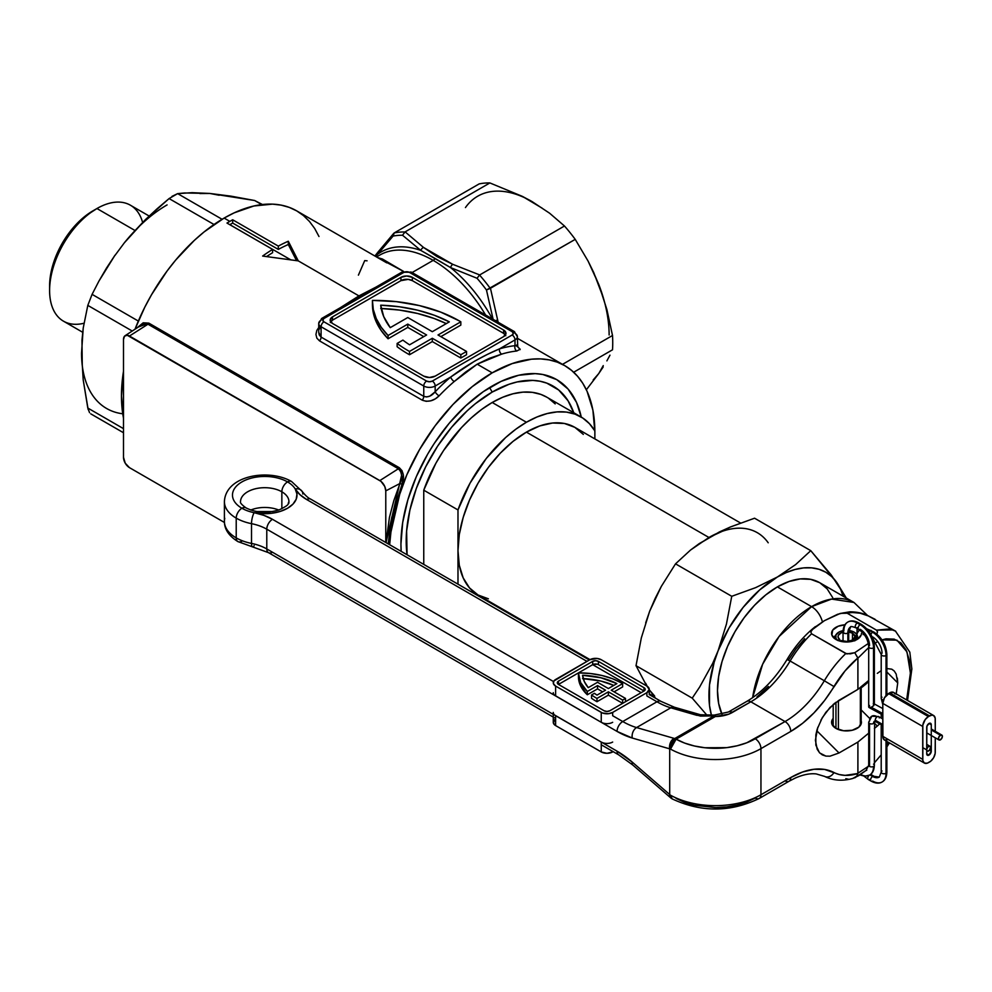 <?xml version="1.0" encoding="UTF-8"?>
<svg xmlns="http://www.w3.org/2000/svg" width="992" height="992" viewBox="0 0 992 992"><rect width="100%" height="100%" fill="white"/><g stroke="black" fill="none" stroke-linecap="round" stroke-linejoin="round"><path stroke-width="1.49" d="M609.125 334.986A108.897 62.868 -120 0 0 598.808 284.568L606.893 309.554L612.51 335.482L562.514 364.349L612.51 335.482A120.987 69.849 60 0 1 612.734 342.773A120.987 69.849 60 0 1 612.51 349.804A120.987 69.849 -120 0 0 612.734 342.773A120.987 69.849 -120 0 0 612.51 335.482L606.893 309.554L598.808 284.568L588.12 261.144L575.224 239.37A120.987 69.849 -120 0 0 564.473 226.002L479.706 274.933L452.736 264.318L423.522 247.442A4.03 2.567 125.8 0 0 420.769 250.393L402.516 235.24L405.12 231.88L423.522 247.442L436.939 256.544L452.736 264.318L479.706 274.933L564.473 226.002L549.642 213.243L532.121 201.612L522.412 196.391L489.887 182.937L404.947 231.979L402.516 235.24A118.978 68.696 60 0 0 393.092 236.071L394.221 232.934A120.987 69.849 60 0 1 404.947 231.979A120.987 69.849 -120 0 0 394.221 232.934L479.148 183.904L394.221 232.934L393.092 236.071L377.679 254.237A4.03 2.902 -141.7 0 1 378.051 252.03A4.03 2.902 38.3 0 0 377.679 254.237L375.571 256.407L377.679 254.237A108.897 62.868 60 0 1 420.769 250.393L402.516 235.24A118.978 68.696 -120 0 0 393.092 236.071L377.679 254.237A108.897 62.868 60 0 1 420.769 250.393L435.079 258.466A4.03 2.331 -60 0 1 433.194 260.375L412.102 272.552L433.194 260.375A106.876 61.702 -120 0 1 485.559 314.972A106.876 61.702 -120 0 0 433.194 260.375A4.03 2.331 120 0 0 435.079 258.466L450.554 267.58A108.897 62.868 60 0 1 492.33 318.754M492.193 386.024A129.059 74.512 -60 0 1 581.275 417.099L576.513 402.392L568.081 389.05L556.723 379.626L542.897 374.505L535.221 373.624L518.692 375.261L501.146 381.362L483.253 391.691L465.707 405.852L449.178 423.299L434.31 443.362L427.664 454.138L416.318 476.656L407.886 499.745L402.69 522.511L400.942 544.087A129.059 74.512 -60 0 1 492.193 386.024M603.186 366.978L598.808 373.476L603.186 366.978M609.968 355.173L606.881 360.89L609.968 355.173M125.091 335.705A8.407 4.848 60 0 0 123.504 339.45L123.504 457.337L123.504 339.45L124.508 336.214L127.174 335.234L381.002 481.38L384.784 486.489L385.776 490.879L385.776 542.475L385.776 490.879L399.962 483.501L402.033 484.27L388.194 543.876L391.617 517.836L402.033 484.27L399.962 483.501L393.861 500.538L389.434 517.452L386.037 542.624L401.599 475.317L400.706 471.448L398.362 468.77L379.837 480.587A8.407 4.848 60 0 1 385.776 490.879L399.962 483.501C402.653 477.326 402.12 472.415 398.362 468.77L379.837 480.587L129.456 336.028L147.982 324.21L398.362 468.77A1.612 0.93 120 0 0 399.243 467.691L402.008 470.654L403.31 474.957L402.033 484.27C404.662 477.375 403.732 471.857 399.243 467.691A1.612 0.93 -60 0 1 398.362 468.77L147.982 324.21L142.848 324.086L125.091 335.705A8.407 4.848 60 0 1 129.456 336.028L147.982 324.21A1.612 0.93 120 0 0 148.85 323.132L399.243 467.691L148.85 323.132A1.612 0.93 -60 0 1 147.982 324.21L141.124 325.016M372.422 301.122L372.422 304.42A120.987 69.849 0 0 0 388.07 338.78L388.07 335.494L381.188 327.248L376.241 318.544L373.302 309.541L372.422 300.402A120.987 69.849 180 0 1 459.222 320.862A120.987 69.849 180 0 1 460.834 321.805L438.018 334.986L466.538 351.441L460.834 354.739L432.314 338.272L409.498 351.441A120.987 69.849 180 0 1 397.135 343.43L397.135 346.729A120.987 69.849 0 0 0 409.498 354.739A120.987 69.849 180 0 1 397.135 346.729L397.135 343.43L402.901 340.107A112.927 65.199 0 0 0 409.584 344.807L426.61 334.986L407.786 324.111L388.07 335.494A120.987 69.849 180 0 1 372.422 301.122A120.987 69.849 180 0 1 372.422 300.402L396.354 301.642L419.393 305.586L440.622 312.071L459.222 320.862A120.987 69.849 180 0 1 460.834 321.805L460.834 325.103L440.87 336.623L460.834 325.103L460.834 321.805L438.018 334.986L466.538 351.441L466.538 354.739L460.834 358.025L432.314 341.57L409.498 354.739L409.498 351.441L409.498 354.739L432.314 341.57L432.314 338.272L432.314 341.57L460.834 358.025L460.834 354.739L460.834 358.025L466.538 354.739L466.538 351.441L460.834 354.739L432.314 338.272L409.498 351.441A120.987 69.849 180 0 1 397.135 343.43L402.901 340.107A112.927 65.199 180 0 0 409.584 344.807L426.61 334.986L407.786 324.111L407.786 327.41L388.07 338.78L381.188 330.534L376.241 321.842L373.302 312.84L372.422 303.701M340.454 307.656L358.93 295.901L298.282 260.884L262.632 256.06A145.192 83.824 -60 0 1 272.614 249.414L272.614 252.7A145.192 83.824 120 0 0 266.687 256.506A145.192 83.824 -60 0 1 272.614 252.7L272.614 249.414L226.982 223.064A145.192 83.824 -60 0 1 229.834 221.377L224.13 218.079A145.192 83.824 120 0 0 135.086 329.046L144.77 307.247L151.54 294.711L167.09 270.99L175.733 260.016L194.333 240.386L204.104 231.917L224.13 218.079L234.186 212.846L253.927 205.976L272.527 204.141L281.17 205.133L289.255 207.39L296.72 210.887L303.49 215.599L309.492 221.489L314.675 228.47L318.978 236.505M386.756 262.868L296.72 210.887A145.192 83.824 120 0 0 224.13 218.079L229.834 221.377A145.192 83.824 -60 0 1 232.686 219.778L232.686 223.064A145.192 83.824 120 0 0 229.834 224.663L290.458 259.668L229.834 224.663A145.192 83.824 120 0 0 229.797 224.688A145.192 83.824 -60 0 1 229.834 224.663A145.192 83.824 -60 0 1 232.686 223.064L232.686 219.778L278.318 246.115A145.192 83.824 -60 0 1 288.3 241.242L298.282 260.884L358.93 295.901L376.142 287.048M516.559 345.7L520.168 349.246L516.782 351.007A145.192 83.824 120 0 0 501.642 354.132L489.465 358.286L477.177 364.176L492.193 372.843L472.167 386.694L452.91 404.55L435.166 425.754L419.604 449.488L406.832 474.821L397.346 500.786L391.505 526.405L389.658 544.72A145.192 83.824 -60 0 1 492.193 372.843L477.177 364.176L465.608 372.062L454.237 381.511A145.192 83.824 120 0 0 439.096 395.858L435.339 398.846L430.863 400.793L426.25 401.326L422.208 400.16L319.548 340.888A4.03 2.331 120 0 0 321.086 337.082L318.73 332.332L319.238 334.961L321.086 337.082L321.086 326.752L423.758 386.024L423.758 396.354L321.086 337.082L321.086 326.752L423.758 386.024A8.06 4.662 0 0 0 435.166 386.024A8.06 4.662 180 0 1 423.758 386.024L423.758 396.354L426.647 396.961L429.809 396.106L435.166 391.79L435.166 386.024L450.715 377.034A149.222 86.155 120 0 0 435.166 391.79L435.166 386.024L450.715 377.034L474.709 361.1L487.109 354.566A116.324 67.158 120 0 0 487.097 354.553L499.447 348.899L515.009 339.921L515.009 345.687A149.222 86.155 120 0 0 499.447 348.899L515.009 339.921L515.009 345.687L517.154 345.724L516.869 344.869M123.504 371.194A145.192 83.824 120 0 0 123.504 418.252L121.47 395.907L123.504 371.194M319.548 340.888A4.03 2.331 -60 0 0 321.086 337.082L423.758 396.354A4.03 2.331 -60 0 1 422.208 400.16L319.548 340.888L316.857 338.16L315.94 334.44L316.82 330.423L319.312 326.703M137.863 327.186L143.183 322.809L148.85 323.132L137.851 327.199M123.504 397.755L123.504 396.403M542.178 208.184L522.412 196.391L489.887 182.937A120.987 69.849 -120 0 0 479.148 183.904A120.987 69.849 60 0 1 489.887 182.937L405.12 231.88L423.522 247.442A4.03 2.567 -54.2 0 0 420.769 250.393L450.554 267.58A4.03 2.058 -65.2 0 1 452.736 264.318A4.03 2.058 114.8 0 0 450.554 267.58L477.04 278.268L479.545 275.044L477.04 278.268A118.978 68.696 60 0 1 486.464 289.986L575.224 239.37L490.271 288.387A120.987 69.849 -120 0 0 479.545 275.044L479.545 275.044A120.987 69.849 60 0 1 490.271 288.387L486.464 289.986L493.111 319.325L486.464 289.986A118.978 68.696 -120 0 0 477.04 278.268L450.554 267.58A108.897 62.868 60 0 1 492.429 318.94M594.865 432.128L592.894 410.13L587.053 391.27L582.738 383.234L577.555 376.253L571.553 370.376L564.795 365.664L557.33 362.154L549.233 359.898L540.59 358.906L531.489 359.191L512.232 363.568L492.193 372.843A145.192 83.824 -60 0 1 564.795 365.664A145.192 83.824 -60 0 1 594.853 430.9M586.346 389.769L598.808 373.476L586.346 389.769M612.51 349.804L573.674 372.236L612.51 349.804M498.145 322.226L490.457 288.3L498.182 322.375M393.725 233.356L378.051 252.018A4.03 2.902 -141.7 0 1 378.758 251.447L386.198 242.321M377.344 257.486L382.453 259.036L403.595 271.436L377.406 257.474M379.936 254.981A106.876 61.702 -120 0 1 433.194 260.375A106.876 61.702 -120 0 0 379.75 255.093L376.514 256.953M318.73 332.332L318.73 323.454A8.06 4.662 0 0 0 321.086 326.752A8.06 4.662 180 0 1 318.73 323.454A8.06 4.662 180 0 1 321.086 320.168A4.03 2.331 60 0 1 321.929 318.32L401.772 272.217L411.506 272.217L514.178 331.489A4.03 2.331 120 0 0 512.157 331.688A4.03 2.331 180 0 1 512.157 334.986L432.314 381.077L429.462 381.759L426.61 381.077L323.938 321.805L322.76 320.168L323.938 318.519L403.794 272.416L406.646 271.734L409.498 272.416L512.157 331.688L513.348 333.337L512.157 334.986A4.03 2.331 60 0 1 515.009 339.921L515.009 339.921A8.06 4.662 0 0 0 517.378 336.623A8.06 4.662 180 0 1 515.009 339.921A4.03 2.331 -120 0 0 512.157 334.986L432.314 381.077A4.03 2.331 180 0 1 426.61 381.077L323.938 321.805A4.03 2.331 180 0 1 323.938 318.519L403.794 272.416A4.03 2.331 -120 0 0 401.772 272.217A4.03 2.331 60 0 1 403.794 272.416A4.03 2.331 180 0 1 409.498 272.416A4.03 2.331 -60 0 1 411.506 272.217A4.03 2.331 120 0 0 409.498 272.416L512.157 331.688A4.03 2.331 -60 0 1 514.178 331.489A4.03 2.331 -60 0 1 515.009 333.337A8.06 4.662 180 0 1 517.378 336.623L517.75 346.865L515.852 345.514M423.758 376.142L429.462 377.506L435.166 376.142L503.601 336.623L505.97 333.337L503.601 330.038L412.35 277.351L406.646 275.987L400.942 277.351L332.494 316.87L330.138 320.168L332.494 323.454L423.758 376.142L332.494 323.454A8.06 4.662 180 0 1 330.138 320.168A8.06 4.662 180 0 1 332.494 316.87L400.942 277.351A8.06 4.662 180 0 1 412.35 277.351L503.601 330.038A8.06 4.662 180 0 1 505.97 333.337A8.06 4.662 180 0 1 503.601 336.623L435.166 376.142A8.06 4.662 180 0 1 423.758 376.142M321.929 318.32A4.03 2.331 60 0 1 323.938 318.519A4.03 2.331 -120 0 0 321.929 318.32L318.73 323.454M321.086 326.752A4.03 2.331 -60 0 1 323.938 321.805A4.03 2.331 120 0 0 321.086 326.752M423.758 386.024A4.03 2.331 -60 0 1 426.61 381.077A4.03 2.331 120 0 0 423.758 386.024M435.166 386.024A4.03 2.331 -120 0 0 432.314 381.077A4.03 2.331 60 0 1 435.166 386.024M320.676 326.492L319.312 329.133M422.208 400.16A4.03 2.331 120 0 0 423.758 396.354C427.775 397.656 431.57 396.13 435.166 391.79A4.03 1.277 -136.4 0 0 439.096 395.858C433.851 400.966 428.222 402.392 422.208 400.16M435.166 391.79A149.222 86.155 -60 0 1 450.715 377.034A4.03 1.724 -130.4 0 0 454.237 381.511A145.192 83.824 120 0 0 439.096 395.858A4.03 1.277 43.6 0 1 435.166 391.79M340.516 307.582L358.93 295.901L376.042 287.072M450.715 377.034C466.562 365.217 482.806 355.843 499.447 348.899A4.03 2.802 -106.9 0 0 501.642 354.132L477.177 364.176L454.237 381.511A4.03 1.724 49.6 0 1 450.715 377.034M499.447 348.899A149.222 86.155 -60 0 1 515.009 345.687A4.03 3.038 -96 0 0 516.782 351.007A145.192 83.824 120 0 0 501.642 354.132A4.03 2.802 73.1 0 1 499.447 348.899M516.782 351.007A4.03 3.038 84 0 1 515.009 345.687L517.378 345.514M517.477 346.258L520.056 349.68M505.449 334.986A8.06 4.662 0 0 0 503.601 333.337L503.601 330.038L503.601 333.337L412.35 280.649L412.35 277.351L412.35 280.649A8.06 4.662 0 0 0 400.942 280.649L400.942 277.351L400.942 280.649L332.494 320.168L332.494 316.87L332.494 320.168A8.06 4.662 0 0 0 330.658 321.805M505.808 335.718L503.601 333.337L412.35 280.649L408.22 279.372L400.942 280.649L332.494 320.168L330.286 322.549M423.758 336.623L407.786 327.41L407.786 324.111L388.07 335.494L388.07 338.78L407.786 327.41L423.758 336.623M232.686 219.778A145.192 83.824 120 0 0 229.834 221.377A145.192 83.824 120 0 0 226.982 223.064L272.614 249.414A145.192 83.824 120 0 0 262.632 256.06L298.282 260.884L288.3 241.242A145.192 83.824 120 0 0 278.318 246.115L232.686 219.778M278.318 249.414L278.318 246.115L278.318 249.414A145.192 83.824 -60 0 1 288.3 244.528L288.3 241.242L288.3 244.528L296.534 260.611L288.3 244.528A145.192 83.824 120 0 0 278.318 249.414L232.686 223.064L278.318 249.414M390.253 327.645L407.786 317.527L432.314 331.688L449.326 321.854L434.248 315.233L417.471 310.161L399.441 306.776L380.705 305.189L383.743 316.659L390.253 327.645A112.927 65.199 180 0 1 380.705 305.189A112.927 65.199 180 0 1 449.326 321.854L432.314 331.688L407.786 317.527L390.253 327.645M380.705 308.475L399.441 310.074L417.471 313.46L434.248 318.531L446.288 323.615A112.927 65.199 0 0 0 381.213 308.5M129.456 467.641A8.407 4.848 60 0 1 123.504 457.337L125.252 463.202L129.456 467.641L224.44 522.474L129.456 467.641M401.165 551.366L400.942 544.087A129.059 74.512 -60 0 0 401.165 551.366M603.26 297.575L593.762 272.626L588.12 261.144L575.224 239.37A120.987 69.849 60 0 0 564.473 226.002L549.642 213.243L532.121 201.612A108.897 62.868 -120 0 0 465.446 207.576M593.204 379.924L598.808 373.476L603.26 365.626M598.808 284.568L593.204 271.672M367.065 260.822L364.721 260.598L358.41 275.144M497.513 320.007L495.504 320.701L497.513 320.007M393.229 234.211L394.221 232.934M83.948 323.256A66.948 38.651 -60 0 1 49.6 290.532A66.948 38.651 -60 0 1 96.943 208.531L92.95 210.837A61.306 35.39 120 0 0 49.6 285.919L50.431 275.677L52.898 264.864L56.904 253.89L62.298 243.189L68.87 233.182L76.359 224.229L84.494 216.678L96.943 208.531A66.948 38.651 120 0 0 53.208 267.53A66.948 38.651 120 0 0 63.463 321.172L82.696 332.283M171.988 196.379L177.642 193.626L184.512 192.969L209.87 193.452L254.634 200.508L261.739 204.612L254.634 200.508L231 196.156L209.87 193.452L219.17 195.25M134.937 230.466L96.943 208.531L134.937 230.466M149.147 216.033L130.411 205.22A66.948 38.651 120 0 0 96.943 208.531A66.948 38.651 -60 0 1 142.612 222.431M156.996 208.853L169.086 198.574L214.012 224.502L169.086 198.574L145.44 219.604L156.996 208.853M167.09 204.91A120.987 69.849 120 0 0 124.322 242.842L145.44 219.604L134.354 231.334M88.164 409.522L83.204 379.874L81.542 353.09A120.987 69.849 120 0 0 122.735 413.788M89.565 412.684L87.804 408.047L123.504 428.656L87.804 408.047L83.204 379.874L81.542 353.09L83.216 328.067L87.804 305.387L132.172 330.993L87.804 305.387L83.216 328.067L81.964 340.318L82.274 365.564M115.01 255.39L124.322 242.842M199.838 193.527L209.87 193.452L192.113 192.671L177.642 193.626L169.086 198.574M106.553 267.976L114.973 255.242L98.964 281.034L106.553 267.976M92.082 294.351L138.334 321.061L92.082 294.351L98.964 281.034L92.082 294.351L87.804 305.387M222.084 219.282L177.642 193.626L222.084 219.282M262.434 204.526L254.634 200.508M492.193 392.076L489.589 387.574L492.193 392.076L475.416 403.682L467.232 410.775L451.658 427.217L437.633 446.127L425.717 466.773L416.342 488.374L409.894 510.086L406.608 531.08L407.08 554.776A121.632 70.221 -60 0 1 492.193 392.076A121.632 70.221 -60 0 1 573.748 412.734L568.056 400.78L558.682 390.005L546.766 383.123L539.983 381.226L532.741 380.395L517.167 381.945L508.983 384.301L492.193 392.076M526.417 432.128A96.794 55.887 120 0 0 457.982 550.672A96.794 55.887 120 0 0 478.02 594.977L469.514 587.921L463.19 577.902L459.296 565.328L457.982 550.672L457.982 584.164L457.982 550.672L459.296 534.49L463.19 517.415L469.514 500.104L478.02 483.216L488.399 467.393L500.228 453.257L513.062 441.353L526.417 432.128L708.933 537.49L526.417 432.128L539.772 425.928L552.606 423.014L564.448 423.485L574.814 427.329A96.794 55.887 120 0 0 526.417 432.128M526.417 422.245A108.897 62.868 -60 0 1 580.866 416.851A108.897 62.868 -60 0 1 594.865 430.912L589.409 423.658L582.775 418.041L575.087 414.16L566.494 412.102L557.157 411.891L547.237 413.54L536.92 417.012L526.417 422.245L492.193 402.492L526.417 422.245L515.914 429.139L505.61 437.571L486.34 458.378L470.059 483.116L457.982 509.938A108.897 62.868 -60 0 1 526.417 422.245M580.866 416.851L546.642 397.098A108.897 62.868 120 0 0 492.193 402.492A108.897 62.868 120 0 0 423.758 490.184L457.982 509.938L457.982 550.672L457.982 509.938L423.758 490.184L435.835 463.351L443.523 450.604L461.466 427.614L471.386 417.818L481.69 409.386L492.193 402.492L502.708 397.246L513.013 393.774L522.933 392.138L532.282 392.336L540.876 394.407L546.741 397.147M501.989 609.572L502.969 609.386A108.897 62.868 -60 0 1 501.989 609.572M488.399 598.821L478.02 594.977L590.017 659.63M722.288 531.303L708.92 537.503A96.794 55.887 -60 0 1 757.33 532.704M649.958 610.464L649.326 612.114M740.54 523.007L574.814 427.329L583.333 434.397M594.865 438.898L594.865 430.912L594.865 438.898M423.758 564.411L423.758 490.184L423.758 564.411M548.551 398.276L555.185 403.893M722.052 714.451L718.642 703.44L717.489 690.618L718.642 676.47L722.052 661.528L727.582 646.375L735.035 631.594L744.099 617.756L754.453 605.38L765.688 594.964L777.381 586.892L811.592 606.645A16.132 9.312 60 0 1 822.405 621.86A16.132 9.312 -120 0 0 811.592 606.645L779.092 636.492L762.612 664.293L752.643 697.674A84.692 48.893 -60 0 1 811.592 606.645L777.381 586.892A84.692 48.893 120 0 0 722.002 714.352M700.005 543.331L719.336 531.972L730.484 526.95L754.565 518.208L810.774 550.672L795.646 564.572L777.381 577.009L755.656 587.636L731.749 596.291L675.527 563.84L690.544 550.039L699.298 543.554L717.873 533.014M645.705 622.79L649.661 611.233L641.328 637.906L636.021 665.682L692.23 698.145L636.021 665.682L646.759 686.005L636.021 665.682L641.328 637.906L649.661 611.233L655.117 598.523L661.304 586.433L675.527 563.84L731.749 596.291L726.442 624.08L718.109 650.752A96.794 55.887 -60 0 1 777.381 577.009L795.646 564.572L810.774 550.672L836.653 582.304L831.68 576.588L825.778 572.223L819.045 569.284L811.592 567.846L803.57 567.908L795.088 569.482L786.309 572.533L777.381 577.009A96.794 55.887 -60 0 1 836.653 582.304A96.794 55.887 -60 0 1 843.15 596.229L840.608 589.298L836.653 582.304L846.3 598.04L831.197 574.914L810.774 550.672L754.565 518.208L730.484 526.95L708.933 537.49A96.794 55.887 120 0 1 768.205 542.785M654.633 695.987L649.661 690.271L655.551 698.232L649.239 689.651M692.23 698.145L707.271 715.592L692.23 698.145L699.62 687.084L692.23 698.145M718.109 650.752L712.653 663.462L699.62 687.084L712.653 663.462L718.109 650.752L714.141 662.309L709.516 684.902L709.516 705.535L711.475 715.43A96.794 55.887 -60 0 1 718.109 650.752L728.984 628.097L743.157 607.352L759.661 589.93L777.381 577.009L755.656 587.636L731.749 596.291L726.442 624.08L718.109 650.752M647.181 686.253L645.705 683.277M708.933 537.49L690.544 550.039L675.527 563.84L661.304 586.433L649.661 611.233L654.633 599.763M867.665 615.598L853.951 602.454L831.556 599.081L811.592 606.645A84.692 48.893 -60 0 1 853.951 602.454L819.727 582.701A84.692 48.893 120 0 0 777.381 586.892L789.062 581.473L800.296 578.919L810.65 579.34L819.727 582.701L827.167 588.876L832.71 597.63M865.594 684.542L866.363 682.397L865.594 684.542M785.044 780.828A8.06 4.662 60 0 0 789.086 781.225A8.06 4.662 -120 0 0 790.748 777.542A8.06 4.662 60 0 1 789.086 781.225L795.162 778.1C803.148 774.591 810.179 773.202 816.255 773.934L824.538 776.376A8.06 6.584 -62.5 0 0 833.962 772.508A8.06 6.584 117.5 0 1 824.563 776.389A8.06 6.584 117.5 0 1 824.327 776.265A8.06 6.584 -62.5 0 0 824.563 776.389C833.156 780.642 842.617 781.312 852.934 778.41L859.01 775.508L866.276 770.288L854.769 777.84L856.778 776.203L857.906 773.227L868.682 766.097L857.906 773.227L857.906 742.053L839.021 752.965L816.751 730.695L839.021 752.965L829.982 756.177L839.021 752.965L857.906 742.053L857.882 773.512L845.06 775.372L839.244 774.529L824.6 769.445L814.01 769.271L802.602 771.999L790.748 777.542L760.951 794.741L760.951 748.638A64.53 37.25 180 0 1 670.505 749.096L669.699 748.848L669.699 794.542L632.264 762.116L617.049 751.167L266.786 548.948L266.786 529.195L617.049 731.414L632.264 738.036L669.699 748.848L669.699 794.542L671.262 798.238M852.76 778.46L856.778 776.203L857.882 773.512A72.59 41.912 -60 0 1 833.962 772.508A88.722 51.224 120 0 0 790.748 777.542L760.951 794.741A8.06 4.662 60 0 1 759.277 798.436A8.06 4.662 -120 0 0 760.951 794.741A64.53 37.25 180 0 1 670.505 795.2A64.53 37.25 0 0 0 760.951 794.741L760.951 748.638A8.06 4.662 -120 0 0 755.247 738.767A56.457 32.6 180 0 1 676.11 739.164L674.721 738.556L671.944 741.446L670.418 748.576L676.11 739.164L684.678 743.095L694.4 745.984L704.915 747.745L726.702 747.646L737.155 745.773L746.79 742.772L785.044 721.556L750.832 701.803L728.773 714.153L715.344 716.509L676.11 739.164A8.06 4.576 119.1 0 0 670.505 749.096A64.53 37.25 0 0 0 760.951 748.638L790.748 731.439L802.602 723.292L814.01 712.839L824.6 700.451L845.06 670.89L857.882 657.944L857.906 689.366L839.021 700.278L829.982 707.494L822.318 717.638L817.197 729.132L815.846 734.849L815.846 745.128L819.38 752.593L822.318 754.887L825.89 756.102L819.727 752.965L817.197 749.295L815.399 740.255L817.817 727.235M241.924 541.186A8.06 4.662 -60 0 1 237.894 541.582A8.06 4.662 -60 0 1 236.22 537.887A40.325 23.287 180 0 1 224.775 518.295M224.775 498.542A40.325 23.287 0 0 0 236.22 518.134A8.06 4.662 -60 0 1 241.924 508.251A8.06 4.662 -60 0 1 245.954 507.854A8.06 4.662 120 0 0 241.924 508.251A32.265 18.625 0 0 0 254.15 512.678A32.265 18.625 0 0 0 287.556 508.251A32.265 18.625 0 0 0 295.219 488.969A32.265 18.625 0 0 0 287.556 481.914A8.06 4.662 120 0 0 281.852 491.796A24.192 13.975 180 0 1 288.722 503.552M907.544 700.464L911.859 668.93L909.813 652.153L895.441 631.073L868.322 615.92A8.06 4.067 -66.4 0 0 867.95 615.722C862.904 613.143 856.84 611.841 849.76 611.816L840.075 613.502L824.451 620.657L837.583 614.296L843.919 612.771L847.205 613.23A80.662 46.574 -60 0 1 852.587 612.51A8.06 6.15 -93.6 0 0 849.673 611.828A8.06 6.15 86.4 0 1 852.587 612.51A80.662 46.574 120 0 0 847.205 613.23L876.494 630.143L889.824 628.928L895.689 631.21M302.076 491.325A8.06 6.225 149 0 0 295.219 488.969A48.397 27.937 0 0 0 306.714 499.559L586.991 661.379L306.714 499.559L299.931 494.636L295.219 488.969L296.955 494.066L296.186 499.249L292.975 504.11L287.556 508.251L280.364 511.388L271.957 513.236L262.979 513.682L254.15 512.678A32.265 18.625 180 0 1 241.924 508.251A32.265 18.625 180 0 1 241.924 481.914A32.265 18.625 180 0 1 287.556 481.914A8.06 4.662 -60 0 1 291.586 481.517A8.06 4.662 120 0 0 287.556 481.914A32.265 18.625 180 0 1 295.219 488.969A8.06 6.225 -31 0 1 302.076 491.325A8.06 6.225 -31 0 1 302.833 494.028M893.953 670.728L891.746 669.178L886.86 668.558L891.746 669.178L894.288 671.076L896.173 674.076L897.723 682.88L886.86 672.006L897.723 682.88L897.338 678.069M877.312 673.37L881.293 670.592L877.312 673.37M278.702 510.024A24.192 13.975 0 0 0 250.778 510.024A24.192 13.975 0 0 1 278.702 510.024M240.758 499.794A24.192 13.975 180 0 1 257.002 488.436A24.192 13.975 180 0 1 281.852 491.796L281.852 508.735L281.852 491.796A24.192 13.975 180 0 1 288.932 501.667C287.097 504.556 291.003 503.924 279.533 509.727C267.22 513.521 256.035 512.901 245.954 507.854C241.701 504.717 239.89 502.659 240.535 501.667A24.192 13.975 180 0 1 255.477 488.758A24.192 13.975 180 0 1 281.852 491.796A8.06 4.662 -60 0 1 287.556 481.914A32.265 18.625 0 0 0 241.924 481.914A32.265 18.625 0 0 0 241.924 508.251A8.06 4.662 120 0 0 236.22 518.134L236.22 537.887A40.325 23.287 0 0 0 251.509 543.418L251.509 523.664A40.325 23.287 180 0 1 236.22 518.134A40.325 23.287 180 0 1 224.403 501.667C225.531 475.242 269.068 468.348 291.586 481.517L302.126 491.4C305.486 495.616 308.363 498.195 310.744 499.162A8.06 4.662 120 0 0 306.714 499.559A8.06 4.662 -60 0 1 310.744 499.162L589.36 660.015M601.251 744.781L618.71 754.862A8.06 4.662 -60 0 1 617.049 751.167A8.06 4.662 120 0 0 618.71 754.862L632.685 764.931A8.06 3.385 -49.1 0 1 632.264 762.116A8.06 3.385 130.9 0 0 632.685 764.931L670.121 797.345A8.06 3.385 -49.1 0 1 669.699 794.542L632.264 762.116A88.722 51.224 -120 0 0 617.049 751.167L266.786 548.948A40.325 23.287 0 0 0 251.509 543.418A40.325 23.287 180 0 1 236.22 537.887A8.06 4.662 120 0 0 237.894 541.582C228.867 535.953 224.378 529.232 224.403 521.432A40.325 23.287 0 0 0 236.22 537.887L236.22 518.134A40.325 23.287 0 0 0 251.509 523.664A40.325 23.287 180 0 1 266.786 529.195L266.786 548.948A40.325 23.287 0 0 0 251.509 543.418L251.509 523.664A40.325 23.287 180 0 1 266.786 529.195L617.049 731.414A88.722 51.224 -120 0 0 632.264 738.036L669.699 748.848A8.06 5.642 -73.9 0 1 674.014 738.358L636.579 727.558L670.803 707.804L700.501 716.088L713.955 715.902L674.721 738.556L636.579 727.558A80.662 46.574 60 0 1 622.74 721.531L656.964 701.778L646.883 695.95L656.964 701.778A80.662 46.574 -120 0 0 670.803 707.804L636.579 727.558A8.06 5.642 106.1 0 0 632.264 738.036A8.06 5.642 -73.9 0 1 636.579 727.558A80.662 46.574 60 0 1 622.74 721.531L656.964 701.778A8.06 4.662 -60 0 1 661.007 701.381A8.06 4.662 120 0 0 656.964 701.778A80.662 46.574 -120 0 0 670.803 707.804A8.06 5.642 -73.9 0 1 674.461 707.246A8.06 5.642 106.1 0 0 670.803 707.804L696.83 715.306A8.06 5.642 -73.9 0 1 700.451 714.748A8.06 5.642 106.1 0 0 696.83 715.306L713.955 715.902A8.06 0.806 -98.2 0 1 714.19 715.108L700.451 714.748L674.424 707.234L661.007 701.381L649.239 694.586L649.239 689.366L646.883 692.664L612.659 712.417L612.659 715.716L622.74 721.531A8.06 4.662 120 0 0 617.049 731.414A8.06 4.662 -60 0 1 622.74 721.531L612.659 715.716L612.659 712.417L608.53 713.694L602.466 713L555.619 686.08L555.619 695.95L601.251 722.3L601.251 712.417L555.619 686.08L553.412 683.686L553.871 680.996L589.843 659.73L597.122 658.452L601.251 659.73L646.883 686.08L649.239 689.366A8.06 4.662 180 0 1 646.883 692.664L612.659 712.417A8.06 4.662 180 0 1 601.251 712.417L601.251 722.3L554.615 695.243M835.958 728.388A14.917 8.618 180 0 1 831.581 722.3A14.917 8.618 180 0 1 833.193 718.406L831.866 720.614L831.866 723.974L835.958 728.388L835.946 702.274L835.946 728.388A14.917 8.618 180 0 0 852.215 730.261A14.917 8.618 180 0 0 861.428 722.3L858.911 727.086L852.215 730.261L843.597 730.744L835.958 728.388M857.051 628.457L857.051 633.057L857.051 628.457M861.143 635.066L857.051 639.48L849.412 641.836L843.597 641.836L835.958 639.48A14.917 8.618 180 0 1 831.581 633.392A14.917 8.618 180 0 1 844.924 624.824L838.215 626.225L832.722 630.094L831.866 635.066L835.958 639.48A14.917 8.618 180 0 0 852.215 641.34A14.917 8.618 180 0 0 861.428 633.392M714.128 715.158L713.955 715.902L715.344 716.509L715.344 715.034L715.344 716.509A24.192 13.975 0 0 0 732.431 712.417L750.832 701.803A80.662 46.574 120 0 0 790.116 661.007A80.662 46.574 -60 0 1 811.58 633.789L810.786 631.916L813.403 628.271L824.451 620.657L811.778 630.019L810.786 631.916L811.58 633.789A80.662 46.574 120 0 0 790.116 661.007L824.327 680.76A80.662 46.574 -60 0 1 845.804 653.542L811.58 633.789L846.833 653.914L854.769 652.699L868.335 643.448L854.769 652.699L850.404 653.84L845.804 653.542A80.662 46.574 120 0 0 824.327 680.76A80.662 46.574 -60 0 1 785.044 721.556L750.832 701.803A80.662 46.574 120 0 0 790.116 661.007L824.327 680.76A80.662 46.574 -60 0 1 785.044 721.556L755.247 738.767A8.06 4.662 60 0 1 760.951 748.638L790.748 731.439A8.06 4.662 -120 0 0 785.044 721.556A8.06 4.662 60 0 1 790.748 731.439A88.722 51.224 120 0 0 833.962 686.563L824.327 680.76L833.962 686.563A72.59 41.912 -60 0 1 857.882 657.944L854.769 652.699L857.906 658.192L868.707 647.54L857.906 658.192L857.906 689.366L834.408 703.44L825.89 712.293L820.892 720.192M875.093 619.318L867.963 615.722A8.06 4.067 113.6 0 1 868.322 615.92L860.089 613.192L852.587 612.51L856.666 612.622M768.391 686.489L756.97 696.954M804.661 638.724L795.993 648.867L788.33 660.226L787.115 659.37L790.116 661.007L787.115 659.37C795.038 646.189 804.438 635.277 815.325 626.646L815.35 626.622M857.906 742.053L868.707 733.15L857.906 742.053M874.361 728.5L879.817 723.788L877.312 726.057L874.361 723.106L877.312 726.057L874.361 728.5M896.173 694.239L897.723 682.88L896.173 694.239M896.173 674.076L894.288 671.076M868.707 680.462L857.906 689.366L868.707 680.462M874.113 643.672L876.705 642.171L874.113 643.672M881.553 640.014L886.005 638.836L894.164 639.121L900.984 642.903L906.13 649.983L909.317 659.99L910.408 672.427L909.317 686.65L906.651 699.943L910.396 672.985L906.961 651.856L896.929 640.15L881.987 639.865M888.534 742.363L886.86 744.98L888.534 742.363M861.192 720.775A14.917 8.618 180 0 1 861.428 722.3L861.143 720.614M670.133 797.357A8.06 3.385 130.9 0 1 669.699 794.542L670.505 795.2A8.06 3.311 -49.9 0 0 670.418 795.596A8.06 3.311 -49.9 0 0 670.914 798.027L672.179 798.895L670.505 795.2A8.06 4.576 119.1 0 0 672.179 798.895C701.394 812.535 730.434 812.374 759.277 798.436A8.06 4.662 60 0 1 755.247 798.039L746.79 802.044L737.155 805.045L726.702 806.918L715.815 807.587L694.4 805.268L684.678 802.367L676.11 798.436M868.744 681.616L862.643 686.774L868.744 681.616M254.15 512.678L263.971 515.394L272.49 519.312L553.536 681.578L272.49 519.312A8.06 4.662 120 0 0 266.786 529.195A8.06 4.662 -60 0 1 272.49 519.312A48.397 27.937 0 0 0 254.15 512.678A8.06 2.158 101.3 0 0 251.509 523.664A8.06 2.158 -78.7 0 1 254.15 512.678M641.179 692.664L592.695 664.665L641.179 692.664M829.982 756.177L825.89 756.102M861.192 687.754L862.643 686.774L861.192 687.754M869.649 718.394L861.192 709.937L869.649 718.394M848.247 779.179L845.804 778.683M893.122 629.932L876.494 630.143L877.511 631.929L876.878 634.148L877.498 631.693L876.494 630.143L847.205 613.23L840.621 613.354M732.431 712.417A8.06 4.662 -120 0 0 728.401 712.02A8.06 4.662 60 0 1 732.431 712.417M750.832 701.803A8.06 4.662 -120 0 0 746.79 701.394A8.06 4.662 60 0 1 750.832 701.803M266.786 548.948A8.06 4.662 120 0 0 268.46 552.643A8.06 4.662 -60 0 1 266.786 548.948M272.49 552.246A8.06 4.662 -60 0 1 268.46 552.643L555.619 718.444M251.509 543.418A8.06 2.158 101.3 0 0 252.551 546.927A8.06 2.158 -78.7 0 1 251.509 543.418M254.15 545.612A8.06 2.158 -78.7 0 1 252.551 546.927M868.322 615.92L874.944 619.231M713.955 715.902L674.721 738.556A8.06 4.662 60 0 1 676.11 739.164L715.344 716.509A8.06 4.662 -120 0 0 713.955 715.902M670.505 749.096L676.11 739.164L670.505 749.096A8.06 5.568 -74.7 0 1 670.418 748.576A8.06 5.568 -74.7 0 1 674.721 738.556L674.014 738.358A8.06 5.642 106.1 0 0 669.699 748.848L670.505 749.096M598.399 664.665L644.031 691.015L598.399 664.665L598.399 661.379L644.031 687.716L644.031 691.015L644.031 687.716A4.03 2.331 180 0 1 645.209 689.366A4.03 2.331 180 0 1 644.031 691.015L609.807 710.768A4.03 2.331 180 0 1 604.103 710.768L558.471 684.43L578.435 672.898A60.5 34.931 180 0 1 621.835 683.128A60.5 34.931 180 0 1 622.641 683.6L622.641 686.898L614.085 691.833L622.641 686.898L622.641 683.6L611.233 690.196L625.493 698.418L622.641 700.067L622.641 703.365L622.641 700.067L608.381 691.833L596.973 698.418A60.5 34.931 180 0 1 591.542 694.97L591.542 698.269A60.5 34.931 0 0 0 596.973 701.716L608.381 695.132L622.641 703.365L608.381 695.132L608.381 691.833L608.381 695.132L596.973 701.716L596.973 698.418L596.973 701.716A60.5 34.931 0 0 1 591.542 698.269L591.542 694.97L594.419 693.309L591.542 694.97A60.5 34.931 180 0 0 596.973 698.418L608.381 691.833L622.641 700.067L625.493 698.418L625.493 701.716L625.493 698.418L611.233 690.196L622.641 683.6A60.5 34.931 180 0 0 621.835 683.128L612.535 678.739L601.921 675.49L590.401 673.518L578.435 672.898L558.471 684.43L604.103 710.768L606.955 711.45L609.807 710.768L644.031 691.015L645.209 689.366L644.031 687.716L598.399 661.379L595.547 660.697L592.695 661.379L558.471 681.132L557.293 682.781L558.471 684.43A4.03 2.331 180 0 1 557.293 682.781A4.03 2.331 180 0 1 558.471 681.132L558.471 684.43L558.471 681.132L592.695 661.379L592.695 664.665L578.435 672.898L592.695 664.665L592.695 661.379A4.03 2.331 180 0 1 598.399 661.379L598.399 664.665A4.03 2.331 0 0 0 592.695 664.665L597.085 664.169M646.883 695.95L646.883 692.664L646.883 695.95M602.466 722.87L601.251 722.3A8.06 4.662 0 0 0 612.659 722.3M553.263 692.664A8.06 4.662 0 0 0 555.619 695.95L555.619 686.08A8.06 4.662 180 0 1 553.263 682.781A8.06 4.662 180 0 1 555.619 679.483L589.843 659.73A8.06 4.662 180 0 1 601.251 659.73L646.883 686.08A8.06 4.662 180 0 1 649.239 689.366M578.435 676.197L580.618 685.844L587.314 694.772L597.544 688.87L602.677 691.833L597.544 688.87L597.544 685.584L587.314 691.486A60.5 34.931 180 0 1 578.435 673.258A60.5 34.931 180 0 1 578.435 672.898L580.618 682.558L587.314 691.486L587.314 694.772L587.314 691.486L597.544 685.584L597.544 688.87L587.314 694.772A60.5 34.931 0 0 1 578.435 676.556A60.5 34.931 0 0 1 578.435 676.197M605.529 690.196L597.544 685.584L605.529 690.196L597.023 695.107A56.457 32.6 180 0 1 594.419 693.309A56.457 32.6 0 0 0 597.023 695.107L605.529 690.196M597.544 682.285L608.381 688.547L616.888 683.624L600.954 677.784L582.577 675.292L584.362 681.628L588.256 687.642L597.544 682.285L588.256 687.642A56.457 32.6 180 0 1 582.577 675.292A56.457 32.6 180 0 1 616.888 683.624L608.381 688.547L597.544 682.285M582.577 678.59L600.954 681.07L613.788 685.422A56.457 32.6 0 0 0 583.234 678.615M554.615 715.009L601.251 742.053L555.619 715.716L555.619 725.586L601.251 751.936L601.251 742.053L602.466 742.636M612.659 751.936L606.955 753.3L601.251 751.936A8.06 4.662 0 0 0 612.659 751.936M554.615 719.708L553.412 723.205L555.619 725.586L601.251 751.936L601.251 742.053A8.06 4.662 180 0 0 612.659 742.053M553.263 714.352L553.263 722.3A8.06 4.662 0 0 0 555.619 725.586L555.619 715.716A8.06 4.662 180 0 1 553.263 712.417M837.372 640.2A10.986 6.336 180 0 1 836.479 634.086L834.359 636.839A13.305 7.688 0 0 0 833.726 637.831A13.305 7.688 180 0 1 835.723 635.463M836.479 634.086A10.986 6.336 180 0 1 843.088 630.652L839.269 631.916L835.971 634.892L835.946 638.426L837.794 640.534M848.78 630.478A10.986 6.336 180 0 1 854.273 632.202L848.78 630.478M848.358 631.904L852.488 633.218A8.469 4.886 180 0 1 854.968 636.678A8.469 4.886 180 0 1 850.256 641.068A8.469 4.886 180 0 1 841.352 640.559L840.422 641.254L841.352 640.559L847.329 641.551L852.872 639.902L854.968 636.517L852.488 633.218L852.488 640.138L852.488 633.218A8.469 4.886 180 0 0 848.693 631.954M843.646 632.078L840.918 633.008L838.376 635.302L838.066 637.124L839.79 639.654L837.98 640.46L839.79 639.654L839.79 641.08L839.79 639.654A8.469 4.886 180 0 1 838.029 636.678A8.469 4.886 180 0 1 843.039 632.214M838.401 700.637L838.401 729.529L838.401 700.637M854.757 640.857L856.84 638.811M856.58 634.161L854.273 632.202A10.986 6.336 180 0 1 856.53 634.086A10.986 6.336 180 0 1 856.542 634.111L856.53 634.099M856.852 634.558A10.986 6.336 180 0 1 855.637 640.2M868.707 722.312A2.827 1.624 0 0 0 869.538 723.478A2.827 1.624 180 0 1 868.707 722.337A2.827 1.624 180 0 1 869.538 721.184A10.887 6.287 60 0 1 871.794 716.199L878.652 716.596A2.827 1.624 120 0 0 877.238 716.732A2.827 1.624 120 0 0 875.242 720.192L882.793 724.557L875.242 720.192A2.827 1.624 120 0 0 875.824 721.482A2.827 1.624 -60 0 1 875.242 720.192A2.827 1.624 -60 0 1 877.238 716.732A10.887 6.287 -120 0 0 871.794 716.199A10.887 6.287 60 0 1 877.238 716.732A2.827 1.624 -60 0 1 878.639 716.584A2.827 1.624 -60 0 1 879.234 717.886M874.597 721.097L874.634 721.072A5.245 3.026 -120 0 0 873.53 723.478A2.827 1.624 0 0 0 874.361 722.35A2.827 1.624 180 0 1 873.53 723.478A2.827 1.624 180 0 1 869.538 723.478A2.827 1.624 0 0 0 873.53 723.478A5.245 3.026 60 0 1 874.597 721.097L882.793 725.512M873.53 764.125A2.827 1.624 180 0 1 874.361 765.291A2.827 1.624 180 0 1 873.53 766.419A18.96 10.949 60 0 1 869.6 775.099A18.96 10.949 60 0 1 860.647 774.454M865.867 770.61A13.305 7.688 -120 0 0 866.785 770.214A13.305 7.688 60 0 1 865.867 770.61M847.862 633.057A2.827 1.624 0 0 0 848.693 631.916A2.827 1.624 180 0 1 847.862 633.057L847.862 641.502L847.862 633.057A13.305 7.688 60 0 1 850.615 626.969A13.305 7.688 -120 0 0 847.862 633.057A2.827 1.624 180 0 1 844.787 633.417A2.827 1.624 180 0 1 843.039 631.904A2.827 1.624 0 0 0 844.775 633.404A2.827 1.624 0 0 0 847.862 633.057M874.287 704.704L873.53 705.808L873.53 647.875A18.96 10.949 -120 0 0 860.126 624.662A2.827 1.624 -60 0 1 861.54 624.526A2.827 1.624 120 0 0 860.126 624.662L857.274 623.013A18.96 10.949 -120 0 0 847.8 622.071C844.812 623.745 843.225 627.018 843.039 631.904A2.827 1.624 180 0 1 843.87 630.751A18.96 10.949 60 0 1 847.8 622.071A18.96 10.949 60 0 1 857.274 623.013A2.827 1.624 -60 0 1 858.675 622.864A2.827 1.624 120 0 0 857.274 623.013L860.126 624.662A18.96 10.949 60 0 1 873.53 647.875A2.827 1.624 0 0 0 874.361 646.734A2.827 1.624 180 0 1 873.53 647.875L873.53 705.808L874.287 704.704L873.258 703.65M869.538 645.569A13.305 7.688 -120 0 0 860.126 629.275A2.827 1.624 -60 0 1 858.712 629.412A2.827 1.624 -60 0 1 858.278 627.155A2.827 1.624 -60 0 1 860.126 624.662A2.827 1.624 120 0 0 858.278 627.155A2.827 1.624 120 0 0 858.725 629.424C864.714 633.64 868.05 639.406 868.707 646.722A2.827 1.624 180 0 1 869.538 645.569M886.86 741.396L886.86 772.16C886.674 777.046 885.087 780.32 882.099 781.994A18.96 10.949 -120 0 0 886.03 773.314L886.03 740.912L886.03 773.314A2.827 1.624 0 0 0 886.86 772.16A2.827 1.624 180 0 1 886.03 773.314A18.96 10.949 60 0 1 882.099 781.994A18.96 10.949 60 0 1 872.625 781.051A2.827 1.624 -60 0 1 871.212 781.188A2.827 1.624 -60 0 1 870.778 778.931A2.827 1.624 -60 0 1 872.625 776.438A13.305 7.688 -120 0 0 879.284 777.096A13.305 7.688 60 0 1 872.625 776.438A2.827 1.624 -60 0 1 874.039 776.302A2.827 1.624 120 0 0 872.625 776.438L869.947 774.888L872.625 776.438A2.827 1.624 120 0 0 870.778 778.943A2.827 1.624 120 0 0 871.224 781.2L868.36 779.538A2.827 1.624 -60 0 1 869.004 775.409A2.827 1.624 120 0 0 868.36 779.538L863.995 776.166M870.455 774.541A2.827 1.624 -60 0 1 871.174 774.653A2.827 1.624 120 0 0 870.455 774.541M856.369 638.389A18.96 10.949 60 0 1 859.742 630.069M882.037 697.227A2.827 1.624 180 0 0 881.206 698.368A2.827 1.624 0 0 0 883.438 699.98A2.827 1.624 180 0 1 881.206 698.368L881.206 654.36A2.827 1.624 0 0 0 882.942 655.861A2.827 1.624 0 0 0 886.03 655.514A18.96 10.949 -120 0 0 872.625 632.288A2.827 1.624 -60 0 1 874.039 632.152A2.827 1.624 120 0 0 872.625 632.288L869.773 630.652A18.96 10.949 -120 0 0 867.43 629.523A18.96 10.949 60 0 1 869.773 630.652A2.827 1.624 -60 0 1 871.174 630.503A2.827 1.624 120 0 0 869.773 630.652L872.625 632.288A18.96 10.949 60 0 1 886.03 655.514A2.827 1.624 0 0 0 886.86 654.373A2.827 1.624 180 0 1 886.03 655.514L886.03 695.59L886.03 655.514A2.827 1.624 180 0 1 882.954 655.861A2.827 1.624 180 0 1 881.206 654.36A2.827 1.624 180 0 1 882.037 653.207A13.305 7.688 -120 0 0 872.625 636.901A2.827 1.624 -60 0 1 872.166 637.1M926.578 749.828L922.721 747.608L926.578 749.828A2.827 1.624 -60 0 1 927.805 746.988A2.827 1.624 -60 0 1 929.975 746.232A2.827 1.624 -60 0 1 930.57 747.522A2.827 1.624 -60 0 1 929.33 750.361A2.827 1.624 -60 0 1 927.16 751.118A2.827 1.624 -60 0 1 926.578 749.828L927.16 751.118L929.33 750.361L930.57 747.522L929.975 746.232L927.805 746.988L926.578 749.828M873.53 766.419A2.827 1.624 0 0 0 874.361 765.266C874.175 770.164 872.588 773.438 869.6 775.099A18.96 10.949 -120 0 0 873.53 766.419A2.827 1.624 180 0 1 869.538 766.419A2.827 1.624 0 0 0 873.53 766.419M869.538 723.478L869.538 766.419A2.827 1.624 180 0 1 868.707 765.254A2.827 1.624 0 0 0 869.538 766.419L869.538 723.478M869.81 707.643L868.88 707.383L871.286 707.271L873.53 705.808L871.286 707.271L882.793 713.558L871.286 707.271L868.88 707.383L869.538 705.486M882.31 714.463L881.38 714.203L882.31 714.463M860.362 687.344L860.362 725.487L860.362 687.344M940.404 735.208A2.827 1.624 -60 0 1 941.817 735.072A2.827 1.624 -60 0 1 942.251 737.329A2.827 1.624 -60 0 1 940.404 739.821A2.827 1.624 -60 0 1 938.99 739.958A2.827 1.624 -60 0 1 938.556 737.701A2.827 1.624 -60 0 1 940.404 735.208L931.277 729.938L940.404 735.208L938.556 737.701L938.99 739.958L940.404 739.821L942.251 737.329L942.251 735.568L940.404 735.208M872.625 632.288A2.827 1.624 120 0 0 870.877 634.496A2.827 1.624 -60 0 1 872.625 632.288M869.773 630.652A2.827 1.624 120 0 0 868.893 631.383A2.827 1.624 -60 0 1 869.773 630.652M869.773 779.402A2.827 1.624 -60 0 1 868.372 779.551M870.691 774.355L874.039 776.302L879.284 777.096L881.206 772.16A2.827 1.624 0 0 0 882.954 773.661A2.827 1.624 0 0 0 886.03 773.314A2.827 1.624 180 0 1 882.942 773.661A2.827 1.624 180 0 1 881.206 772.148A2.827 1.624 180 0 1 882.037 771.007M881.38 714.203L881.28 713.409M868.781 706.577L868.88 707.383L868.781 706.577M873.53 647.875A2.827 1.624 180 0 1 870.455 648.235A2.827 1.624 180 0 1 868.707 646.722A2.827 1.624 0 0 0 870.443 648.222A2.827 1.624 0 0 0 873.53 647.875M857.274 623.013A2.827 1.624 120 0 0 855.426 625.506A2.827 1.624 120 0 0 855.86 627.762A2.827 1.624 -60 0 1 855.426 625.518A2.827 1.624 -60 0 1 857.274 623.013M857.274 627.626A2.827 1.624 -60 0 1 855.873 627.775L858.712 629.412M928.996 755.098L926.714 753.771L927.384 755.247L928.996 755.098L931.277 751.142A3.224 1.86 -60 0 1 928.996 755.098A3.224 1.86 -60 0 1 927.384 755.247A3.224 1.86 -60 0 1 926.714 753.771L928.996 755.098M929.529 750.138L931.277 751.142L931.277 724.792L930.608 723.317L928.996 723.478L926.888 726.318L926.714 748.898L926.714 727.434A3.224 1.86 -60 0 1 928.115 724.185A3.224 1.86 -60 0 1 930.608 723.317A3.224 1.86 -60 0 1 931.277 724.792L928.996 723.478L931.277 724.792L931.277 751.142L929.529 750.138M924.395 763.071A8.06 4.662 -60 0 1 922.721 759.376L882.793 736.324L922.721 759.376L922.721 726.442L882.793 703.39L882.793 736.324A8.06 4.662 120 0 0 884.467 740.02L924.395 763.071A8.06 4.662 -60 0 0 928.425 762.662L929.566 762.005A8.06 4.662 -60 0 0 935.27 752.134L935.27 737.812L935.158 753.474L933.596 757.752L930.682 761.236L927.309 763.183L924.395 763.071L922.833 760.591L922.833 725.09L925.251 719.498L928.425 716.559L888.497 693.52L889.638 692.85L929.566 715.902L928.425 716.559L931.748 715.145L933.596 715.505L935.158 717.972L935.27 731.29L935.27 719.2A8.06 4.662 -60 0 0 933.596 715.505L893.668 692.453L889.638 692.85L884.467 697.773L882.793 703.39L882.905 737.54L884.467 740.02L888.497 739.61M926.714 750.857L926.714 753.771L926.714 750.857M894.908 693.879L893.668 692.453A8.06 4.662 120 0 0 889.638 692.85L929.566 715.902A8.06 4.662 -60 0 1 933.596 715.505M928.425 716.559L888.497 693.52A8.06 4.662 120 0 0 882.793 703.39L922.721 726.442A8.06 4.662 -60 0 1 928.425 716.559M564.795 365.664L517.378 338.284M514.178 331.489L517.378 336.623M378.051 252.018L374.902 256.023M49.6 290.532L49.6 285.919M90.768 413.85L123.504 432.748M654.509 696.868L649.239 693.83M224.403 521.432L224.403 501.667M714.19 715.108L728.401 712.02L746.79 701.394C762.067 692.379 775.508 678.367 787.115 659.382M268.46 552.643L237.894 541.582M789.086 781.225L759.277 798.436M874.361 762.873L881.206 754.838M886.86 746.939L889.44 742.884M272.726 511.55L256.754 511.55M670.914 798.027L670.121 797.345M578.435 673.258L578.435 676.556M833.193 726.194L833.193 704.444M871.794 716.199L868.707 722.337L868.707 765.266L865.991 770.511M848.693 641.402L848.693 631.904L850.615 626.969C850.429 626.188 852.178 626.46 855.86 627.762M847.8 622.071C850.727 620.322 854.36 620.595 858.688 622.877L861.54 624.526C869.376 629.858 873.654 637.261 874.361 646.722L874.361 704.345M866.76 628.779L874.039 632.152C881.876 637.496 886.154 644.899 886.86 654.36L886.86 694.735M881.206 698.38L882.793 704.556M874.634 721.072L874.361 765.266M881.541 714.327L869.042 707.507M861.192 686.662L861.192 723.825M941.817 735.072L931.277 728.984M938.99 739.958L926.714 732.865M872.501 637.881L881.206 654.36M860.3 629.709C857.311 631.371 855.724 634.644 855.55 639.542M863.114 634.595L864.007 634.272M882.099 781.994C879.172 783.742 875.539 783.469 871.212 781.188M881.206 772.16L881.206 724.594M881.206 718.072L881.206 714.141M882.793 708.573L874.361 703.973M868.707 706.936L868.707 646.722M843.039 631.904L843.039 641.142M869.6 775.099L864.776 776.228L859.915 774.938M929.975 746.232L926.714 744.347M882.793 718.989L878.652 716.596"/></g></svg>
